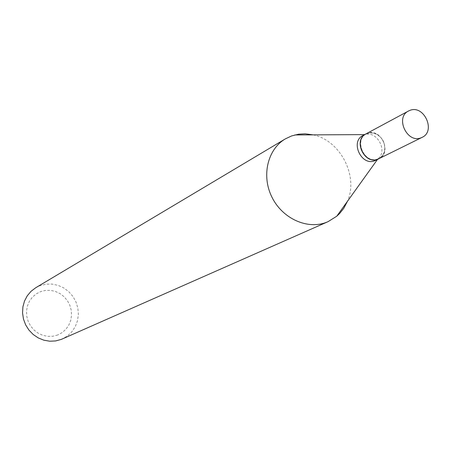 <?xml version="1.0" encoding="UTF-8"?>
<svg xmlns="http://www.w3.org/2000/svg" width="451" height="451" viewBox="0 0 451 451"><rect width="100%" height="100%" fill="white"/><g stroke="black" fill="none" stroke-linecap="round" stroke-linejoin="round"><path stroke-width="0.34" stroke-dasharray="2.25 1.69" d="M366.077 133.834L367.402 133.237C380.977 127.515 392.438 152.827 378.941 158.741M365.998 133.874L368.428 132.966L370.891 132.673L375.92 133.778C382.606 137.493 385.526 143.147 384.686 150.747C383.88 154.456 381.941 157.134 378.863 158.78M362.97 135.503L365.237 134.612C377.369 130.717 388.018 151.339 377.82 158.977L375.784 160.308M377.887 158.848C363.991 164.812 353.077 138.107 367.526 133.535L371.703 132.921L375.999 133.986C382.527 137.611 385.385 143.136 384.562 150.561C383.66 154.625 381.433 157.388 377.887 158.848M57.762 334.958L52.914 336.243L47.857 336.373L42.862 335.347L38.166 333.199L34.022 330.047L30.634 326.045L28.182 321.394L26.789 316.343L26.524 311.134L27.398 306.049L29.366 301.33L32.325 297.232L36.119 293.945L40.551 291.639L45.404 290.421L50.433 290.348L55.383 291.425L60.011 293.584L64.093 296.724L67.424 300.687L69.843 305.276L71.235 310.265L71.523 315.407L70.7 320.452L68.794 325.148L65.902 329.264L62.165 332.59L57.762 334.958M35.77 287.715L39.987 285.68L45.929 284.192L52.085 284.091L58.145 285.376L63.828 287.975L68.862 291.763L73 296.555L76.05 302.119L77.871 308.191L78.367 314.482L77.51 320.684L75.345 326.501L71.963 331.66L67.532 335.894L62.255 338.994M313.186 134.866C340.263 140.351 358.68 176.014 347.479 201.27M365.237 134.612L364.622 134.612M377.82 158.977L377.459 159.479"/><path stroke-width="0.68" d="M421.138 137.78C407.236 143.841 394.8 117.486 408.505 111.014L409.886 110.394C424.019 104.463 436.156 131.207 422.108 137.358L421.138 137.78M422.108 137.358L378.011 159.147C364.662 164.981 352.919 140.064 366.077 133.834L408.505 111.014M378.863 158.78L377.853 159.226C364.504 165.055 352.767 140.143 365.924 133.913L365.998 133.874M378.784 158.82L374.854 160.714C361.544 166.526 349.858 141.715 362.97 135.503L365.924 133.913M347.479 201.27L343.724 208.379L339.614 213.52L336.762 216.209L328.069 221.655L61.325 339.383L55.648 340.933L49.728 341.21L43.837 340.189L38.234 337.912L33.182 334.484L28.915 330.059L25.628 324.833L23.475 319.049L22.55 312.977L22.9 306.894L24.495 301.076L27.269 295.783L31.085 291.267L35.77 287.715L285.325 138.897L291.572 135.948L298.641 134.189L305.214 133.817L313.186 134.866M328.069 221.655L326.687 222.23C307.548 229.937 282.484 218.684 271.976 197.239C261.253 175.896 267.533 149.298 285.325 138.897M364.622 134.612L294.802 134.956M377.459 159.479L336.762 216.209"/></g></svg>
